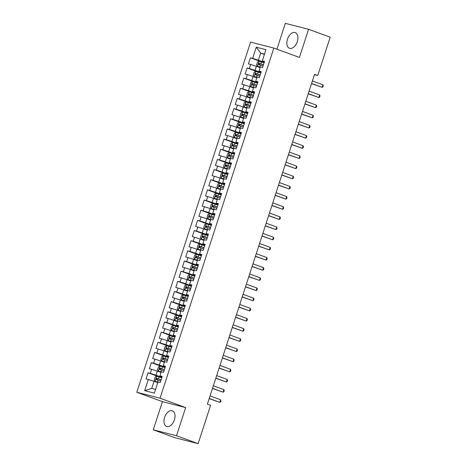 <?xml version="1.0" encoding="UTF-8"?>
<svg xmlns="http://www.w3.org/2000/svg" width="467" height="467" viewBox="0 0 467 467"><rect width="100%" height="100%" fill="white"/><g stroke="black" fill="none" stroke-linecap="round" stroke-linejoin="round"><path stroke-width="0.7" d="M174.384 419.891A8.342 5.038 -69.9 0 0 172.358 410.808A8.342 5.038 -69.9 0 0 164.588 417.387A8.342 5.038 -69.9 0 0 166.62 426.476A8.342 5.038 -69.9 0 0 174.384 419.891M297.269 41.697A8.342 5.038 -69.9 0 0 295.237 32.608A8.342 5.038 -69.9 0 0 287.474 39.193A8.342 5.038 -69.9 0 0 289.499 48.276A8.342 5.038 -69.9 0 0 297.269 41.697M153.281 429.798L176.514 435.734L185.662 407.586L162.423 401.649L153.281 429.798L174.892 437.713L198.131 443.65L210.576 405.344L207.371 404.171L314.542 74.341L317.747 75.514L330.192 37.202L308.576 29.287L285.343 23.35L276.943 49.198M162.423 401.649L136.808 392.268L250.581 42.118L273.82 48.054L160.047 398.205L136.808 392.268M264.392 54.446L260.668 53.08L256.272 47.202L252.641 58.381L250.411 57.809L248.432 63.909L250.662 64.475L249.343 68.538L247.113 67.972L245.128 74.066L247.358 74.638L246.039 78.701L243.809 78.129L241.83 84.229L244.06 84.801L242.735 88.864L240.505 88.292L238.526 94.392L240.756 94.959L239.437 99.022L237.207 98.455L235.228 104.55L237.452 105.122L236.133 109.185L233.903 108.613L231.924 114.713L234.154 115.285L232.835 119.348L230.605 118.776L228.62 124.876L230.85 125.442L229.53 129.505L227.301 128.939L225.322 135.033L227.552 135.605L226.226 139.668L224.002 139.096L222.018 145.196L224.248 145.768L222.928 149.831L220.698 149.259L218.719 155.359L220.949 155.925L219.624 159.988L217.394 159.422L215.415 165.516L217.645 166.089L216.326 170.151L214.096 169.579L212.111 175.68L214.341 176.252L213.022 180.315L210.792 179.742L208.813 185.843L211.043 186.409L209.724 190.472L207.494 189.906L205.509 196L207.739 196.572L206.42 200.635L204.19 200.063L202.211 206.163L204.441 206.735L203.116 210.798L200.892 210.226L198.907 216.326L201.137 216.892L199.818 220.955L197.588 220.389L195.609 226.483L197.839 227.055L196.514 231.118L194.284 230.546L192.305 236.646L194.535 237.218L193.215 241.281L190.985 240.709L189.001 246.81L191.231 247.376L189.911 251.439L187.681 250.872L185.703 256.967L187.932 257.539L186.613 261.602L184.383 261.03L182.399 267.13L184.628 267.702L183.309 271.765L181.079 271.193L179.1 277.293L181.33 277.859L180.005 281.922L177.775 281.356L175.796 287.45L178.026 288.022L176.707 292.085L174.477 291.513L172.498 297.613L174.722 298.185L173.403 302.248L171.173 301.676L169.194 307.776L171.424 308.343L170.105 312.405L167.875 311.839L165.89 317.934L168.12 318.506L166.801 322.569L164.571 321.997L162.592 328.097L164.822 328.669L163.503 332.732L161.273 332.16L159.288 338.26L161.518 338.826L160.199 342.889L157.969 342.323L155.99 348.417L158.22 348.989L156.894 353.052L154.665 352.48L152.686 358.58L154.916 359.152L153.596 363.215L151.366 362.643L149.387 368.743L151.612 369.309L150.292 373.372L148.062 372.806L146.083 378.9L154.028 381.288L151.717 388.398L155.569 389.385M256.272 47.202L265.945 49.677L262.314 60.85L264.392 61.889M151.717 388.398L144.682 390.651L154.355 393.121L157.986 381.942L160.216 382.514L162.195 376.42L159.965 375.847L161.284 371.785L163.514 372.351L165.493 366.256L163.269 365.684L164.588 361.621L166.818 362.194L168.797 356.093L166.567 355.527L167.887 351.458L170.116 352.03L172.101 345.936L169.871 345.364L171.191 341.301L173.42 341.867L175.399 335.773L173.169 335.201L174.495 331.138L176.719 331.71L178.703 325.61L176.473 325.044L177.793 320.975L180.023 321.547L182.002 315.453L179.772 314.881L181.097 310.818L183.327 311.384L185.306 305.29L183.076 304.717L184.395 300.655L186.625 301.227L188.61 295.126L186.38 294.56L187.699 290.492L189.929 291.064L191.908 284.969L189.678 284.397L190.997 280.334L193.227 280.9L195.212 274.806L192.982 274.234L194.301 270.171L196.531 270.743L198.51 264.643L196.28 264.077L197.605 260.008L199.829 260.58L201.814 254.486L199.584 253.914L200.903 249.851L203.133 250.417L205.112 244.323L202.882 243.751L204.207 239.688L206.437 240.26L208.416 234.16L206.186 233.593L207.506 229.525L209.736 230.097L211.72 224.002L209.49 223.43L210.81 219.367L213.04 219.934L215.018 213.839L212.789 213.267L214.108 209.204L216.338 209.776L218.322 203.676L216.093 203.11L217.412 199.041L219.642 199.613L221.621 193.519L219.391 192.947L220.716 188.884L222.946 189.45L224.925 183.356L222.695 182.784L224.014 178.721L226.244 179.293L228.223 173.193L225.999 172.627L227.318 168.558L229.548 169.13L231.527 163.036L229.297 162.463L230.616 158.401L232.846 158.967L234.831 152.872L232.601 152.3L233.92 148.237L236.15 148.81L238.129 142.709L235.899 142.143L237.218 138.074L239.448 138.646L241.433 132.552L239.203 131.98L240.523 127.917L242.752 128.483L244.731 122.389L242.501 121.817L243.827 117.754L246.056 118.326L248.035 112.226L245.805 111.66L247.125 107.591L249.355 108.163L251.334 102.069L249.109 101.497L250.429 97.434L252.659 98L254.638 91.906L252.408 91.334L253.727 87.271L255.957 87.843L257.942 81.743L255.712 81.176L257.031 77.108L259.261 77.68L261.24 71.585L259.01 71.013L260.335 66.95L262.559 67.517L264.544 61.422L262.314 60.85M144.682 390.651L148.313 379.473M161.891 377.348L156.007 375.188L157.326 371.125L161.057 372.491M150.292 373.372L156.007 375.188M151.612 369.309L157.326 371.125M165.195 367.185L159.311 365.031L160.63 360.962L164.355 362.328M153.596 363.215L159.311 365.031M154.916 359.152L160.63 360.962M159.965 375.847L162.043 376.887M168.494 357.022L162.609 354.867L163.929 350.805L167.659 352.171M156.894 353.052L162.609 354.867M158.22 348.989L163.929 350.805M163.269 365.684L165.341 366.723M171.798 346.864L165.913 344.704L167.233 340.641L170.963 342.007M160.199 342.889L165.913 344.704M161.518 338.826L167.233 340.641M166.567 355.527L168.645 356.56M175.102 336.701L169.212 334.547L170.537 330.478L174.261 331.844M163.503 332.732L169.212 334.547M164.822 328.669L170.537 330.478M169.871 345.364L171.949 346.403M178.4 326.538L172.516 324.384L173.835 320.321L177.565 321.687M166.801 322.569L172.516 324.384M168.12 318.506L173.835 320.321M173.169 335.201L175.248 336.24M181.704 316.381L175.82 314.221L177.139 310.158L180.863 311.524M170.105 312.405L175.82 314.221M171.424 308.343L177.139 310.158M176.473 325.044L178.552 326.077M185.002 306.218L179.118 304.064L180.437 299.995L184.167 301.361M173.403 302.248L179.118 304.064M174.722 298.185L180.437 299.995M179.772 314.881L181.85 315.92M188.306 296.055L182.422 293.901L183.741 289.838L187.465 291.204M176.707 292.085L182.422 293.901M178.026 288.022L183.741 289.838M183.076 304.717L185.154 305.757M191.604 285.897L185.72 283.738L187.039 279.675L190.769 281.041M180.005 281.922L185.72 283.738M181.33 277.859L187.039 279.675M186.38 294.56L188.452 295.593M194.908 275.734L189.024 273.58L190.343 269.512L194.074 270.878M183.309 271.765L189.024 273.58M184.628 267.702L190.343 269.512M189.678 284.397L191.756 285.436M198.212 265.571L192.322 263.417L193.647 259.354L197.372 260.72M186.613 261.602L192.322 263.417M187.932 257.539L193.647 259.354M192.982 274.234L195.06 275.273M201.51 255.414L195.626 253.254L196.946 249.191L200.676 250.557M189.911 251.439L195.626 253.254M191.231 247.376L196.946 249.191M196.28 264.077L198.358 265.116M204.815 245.251L198.93 243.097L200.25 239.028L203.974 240.394M193.215 241.281L198.93 243.097M194.535 237.218L200.25 239.028M199.584 253.914L201.662 254.953M208.113 235.088L202.229 232.934L203.548 228.871L207.278 230.237M196.514 231.118L202.229 232.934M197.839 227.055L203.548 228.871M202.882 243.751L204.96 244.79M211.417 224.931L205.533 222.771L206.852 218.708L210.576 220.074M199.818 220.955L205.533 222.771M201.137 216.892L206.852 218.708M206.186 233.593L208.264 234.632M214.715 214.767L208.831 212.613L210.156 208.545L213.88 209.911M203.116 210.798L208.831 212.613M204.441 206.735L210.156 208.545M209.49 223.43L211.563 224.469M218.019 204.604L212.135 202.45L213.454 198.387L217.184 199.753M206.42 200.635L212.135 202.45M207.739 196.572L213.454 198.387M212.789 213.267L214.867 214.306M221.323 194.447L215.433 192.287L216.758 188.224L220.482 189.59M209.724 190.472L215.433 192.287M211.043 186.409L216.758 188.224M216.093 203.11L218.171 204.149M224.621 184.284L218.737 182.13L220.056 178.061L223.786 179.427M213.022 180.315L218.737 182.13M214.341 176.252L220.056 178.061M219.391 192.947L221.469 193.986M227.925 174.121L222.041 171.967L223.36 167.904L227.085 169.27M216.326 170.151L222.041 171.967M217.645 166.089L223.36 167.904M222.695 182.784L224.773 183.823M231.223 163.964L225.339 161.804L226.658 157.741L230.389 159.107M219.624 159.988L225.339 161.804M220.949 155.925L226.658 157.741M225.999 172.627L228.071 173.666M234.527 153.801L228.643 151.647L229.962 147.578L233.693 148.944M222.928 149.831L228.643 151.647M224.248 145.768L229.962 147.578M229.297 162.463L231.375 163.503M237.831 143.638L231.941 141.483L233.267 137.421L236.991 138.787M226.226 139.668L231.941 141.483M227.552 135.605L233.267 137.421M232.601 152.3L234.679 153.339M241.13 133.48L235.245 131.32L236.565 127.257L240.295 128.623M229.53 129.505L235.245 131.32M230.85 125.442L236.565 127.257M235.899 142.143L237.977 143.182M244.434 123.317L238.544 121.163L239.869 117.094L243.593 118.46M232.835 119.348L238.544 121.163M234.154 115.285L239.869 117.094M239.203 131.98L241.281 133.019M247.732 113.154L241.848 111L243.167 106.937L246.897 108.303M236.133 109.185L241.848 111M237.452 105.122L243.167 106.937M242.501 121.817L244.58 122.856M251.036 102.997L245.152 100.837L246.471 96.774L250.195 98.14M239.437 99.022L245.152 100.837M240.756 94.959L246.471 96.774M245.805 111.66L247.884 112.699M254.334 92.834L248.45 90.68L249.769 86.611L253.499 87.977M242.735 88.864L248.45 90.68M244.06 84.801L249.769 86.611M249.109 101.497L251.182 102.536M257.638 82.671L251.754 80.517L253.073 76.454L256.803 77.82M246.039 78.701L251.754 80.517M247.358 74.638L253.073 76.454M252.408 91.334L254.486 92.373M260.942 72.513L255.052 70.354L256.377 66.291L260.101 67.657M249.343 68.538L255.052 70.354M250.662 64.475L256.377 66.291M255.712 81.176L257.79 82.215M264.24 62.35L258.356 60.196L260.668 53.08L264.52 54.067M252.641 58.381L258.356 60.196M259.01 71.013L261.088 72.052M176.514 435.734L198.131 443.65M273.82 48.054L299.435 57.435L308.576 29.287M185.662 407.586L160.047 398.205M314.437 74.667L317.747 75.514M157.753 382.654L154.028 381.288M250.411 57.809L264.089 62.817L261.444 61.953L260.814 63.88L259.068 63.343L258.671 64.557L263.067 65.97M247.113 67.972L260.784 72.98L258.14 72.111L257.515 74.043L255.764 73.5L255.367 74.72L259.763 76.133M243.809 78.129L257.486 83.138M240.505 88.292L254.182 93.301L251.538 92.437L250.907 94.363L249.162 93.826L248.765 95.04L253.161 96.453M237.207 98.455L250.884 103.464L248.234 102.594L247.609 104.526L245.858 103.983L245.467 105.203L249.857 106.616M233.903 108.613L247.58 113.621L244.936 112.757L244.305 114.689L242.56 114.146L242.163 115.367L246.558 116.773M230.605 118.776L244.282 123.784L241.632 122.92L241.007 124.847L239.256 124.31L238.859 125.524L243.254 126.936M227.301 128.939L240.978 133.947L238.333 133.077L237.703 135.01L235.958 134.467L235.561 135.687L239.956 137.1M224.002 139.096L237.674 144.105L235.029 143.241L234.405 145.173L232.654 144.63L232.257 145.85L236.652 147.257M220.698 149.259L234.376 154.268M217.394 159.422L231.072 164.431L228.427 163.561L227.797 165.493L226.051 164.95L225.654 166.17L230.05 167.583M214.096 169.579L227.773 174.588L225.123 173.724L224.499 175.656L222.747 175.113L222.356 176.333L226.746 177.74M210.792 179.742L224.469 184.751L221.825 183.887L221.195 185.813L219.449 185.276L219.052 186.491L223.448 187.903M207.494 189.906L221.171 194.914M204.19 200.063L217.867 205.071L215.223 204.207L214.592 206.14L212.847 205.597L212.45 206.817L216.846 208.224M200.892 210.226L214.563 215.234L211.919 214.371L211.294 216.297L209.543 215.76L209.146 216.974L213.542 218.387M197.588 220.389L211.265 225.398L208.615 224.528L207.99 226.46L206.245 225.917L205.848 227.137L210.238 228.55M194.284 230.546L207.961 235.555M190.985 240.709L204.663 245.718L202.013 244.854L201.388 246.78L199.637 246.243L199.246 247.457L203.635 248.87M187.681 250.872L201.359 255.881L198.714 255.011L198.084 256.943L196.338 256.401L195.942 257.621L200.337 259.033M184.383 261.03L198.061 266.038L195.41 265.174L194.786 267.106L193.034 266.564L192.637 267.784L197.033 269.19M181.079 271.193L194.757 276.201L192.112 275.337L191.482 277.264L189.736 276.727L189.339 277.941L193.729 279.354M177.775 281.356L191.452 286.364L188.808 285.495L188.183 287.427L186.432 286.884L186.035 288.104L190.431 289.517M174.477 291.513L188.154 296.522L185.504 295.658L184.879 297.59L183.134 297.047L182.737 298.267L187.127 299.674M171.173 301.676L184.85 306.685M167.875 311.839L181.552 316.848L178.902 315.978L178.277 317.91L176.526 317.367L176.135 318.587L180.525 320M164.571 321.997L178.248 327.005L175.604 326.141L174.973 328.073L173.228 327.53L172.831 328.75L177.227 330.157M161.273 332.16L174.944 337.168L172.3 336.304L171.675 338.231L169.924 337.694L169.527 338.908L173.922 340.32M157.969 342.323L171.646 347.331L169.001 346.461L168.371 348.394L166.626 347.851L166.229 349.071L170.618 350.483M154.665 352.48L168.342 357.488L165.697 356.625L165.067 358.557L163.322 358.014L162.925 359.234L167.32 360.641M151.366 362.643L165.044 367.652L162.393 366.788L161.769 368.714L160.018 368.177L159.626 369.391L164.016 370.804M148.062 372.806L161.74 377.815L159.095 376.945L158.465 378.877L156.719 378.334L156.322 379.554L160.718 380.967M311.524 83.634L322.154 87.352L311.571 83.476M322.977 84.813L323.298 85.835L322.971 86.85L322.154 87.352L322.977 84.813L312.4 80.937M261.444 61.953L259.127 61.253L257.539 61.948L256.546 64.995L257.475 66.332L260.253 67.184M257.475 66.332L260.236 67.248M263.458 64.75L260.814 63.88M259.821 64.983C259.203 64.353 259.331 63.944 260.218 63.763L263.441 64.814M308.22 93.791L318.85 97.51L308.273 93.639M319.673 94.97L320 95.992L319.667 97.013L318.85 97.51L319.673 94.97L309.096 91.1M304.922 103.954L315.546 107.673L304.969 103.797M316.375 105.133L316.696 106.155L316.363 107.171L315.546 107.673L316.375 105.133L305.797 101.257M258.14 72.111L255.823 71.416L254.235 72.111L253.248 75.158L254.171 76.495L256.955 77.347M254.171 76.495L256.932 77.411M260.16 74.913L257.515 74.043M256.523 75.14C255.898 74.516 256.033 74.107 256.92 73.92L260.137 74.977M257.486 83.144L252.524 81.573L250.937 82.268L249.944 85.321L250.872 86.658L253.651 87.504M250.872 86.658L253.634 87.568M256.856 85.076L252.466 83.663L252.069 84.883L256.459 86.29M253.219 85.303C252.594 84.673 252.729 84.27 253.616 84.083L256.838 85.14M301.618 114.117L312.248 117.836L301.67 113.96M313.071 115.296L313.392 116.318L313.065 117.334L312.248 117.836L313.071 115.296L302.493 111.42M298.314 124.275L308.944 127.993L298.366 124.123M309.773 125.454L310.094 126.475L309.761 127.497L308.944 127.993L309.773 125.454L299.195 121.583M251.538 92.437L249.22 91.736L247.633 92.431L246.64 95.478L247.568 96.815L250.353 97.667M247.568 96.815L250.33 97.731M253.558 95.233L250.907 94.363M249.921 95.466C249.296 94.836 249.425 94.427 250.312 94.246L253.534 95.297M248.234 102.594L245.916 101.899L244.334 102.594L243.342 105.641L244.27 106.978L247.049 107.83M244.27 106.978L247.031 107.895M250.254 105.396L247.609 104.526M246.617 105.624C245.992 104.999 246.127 104.59 247.014 104.404L250.236 105.46M295.016 134.438L305.646 138.156L295.068 134.28M306.469 135.617L306.79 136.638L306.463 137.654L305.646 138.156L306.469 135.617L295.891 131.741M244.936 112.757L242.618 112.057L241.03 112.751L240.038 115.804L240.966 117.141L243.751 117.988M240.966 117.141L243.727 118.052M246.955 115.559L244.305 114.689M243.313 115.787C242.694 115.156 242.822 114.754 243.71 114.567L246.932 115.623M291.712 144.601L302.342 148.319L291.764 144.443M303.171 145.78L303.492 146.801L303.159 147.817L302.342 148.319L303.171 145.78L292.587 141.904M241.632 122.92L239.314 122.22L237.726 122.914L236.74 125.962L237.662 127.298L240.447 128.151M237.662 127.298L240.423 128.215M243.651 125.716L241.007 124.847M240.015 125.95C239.39 125.319 239.524 124.911 240.412 124.73L243.628 125.781M288.413 154.758L299.043 158.476L288.46 154.606M299.867 155.937L300.188 156.959L299.861 157.98L299.043 158.476L299.867 155.937L289.289 152.067M238.333 133.077L236.016 132.383L234.428 133.077L233.436 136.125L234.364 137.461L237.143 138.314M234.364 137.461L237.125 138.378M240.347 135.879L237.703 135.01M236.711 136.107C236.092 135.483 236.22 135.074 237.108 134.887L240.33 135.944M285.109 164.921L295.739 168.64L285.162 164.763M296.563 166.1L296.889 167.122L296.557 168.138L295.739 168.64L296.563 166.1L285.985 162.224M235.029 143.241L232.712 142.54L231.124 143.235L230.138 146.288L231.06 147.625L233.844 148.471M231.06 147.625L233.821 148.535M237.049 146.043L234.405 145.173M233.412 146.27C232.788 145.64 232.922 145.237 233.804 145.05L237.026 146.107M281.811 175.084L292.435 178.803L281.858 174.927M293.264 176.263L293.585 177.285L293.253 178.301L292.435 178.803L293.264 176.263L282.687 172.387M234.376 154.273L229.408 152.703L227.826 153.398L226.834 156.445L227.762 157.782L230.54 158.634M227.762 157.782L230.523 158.698M233.745 156.2L229.355 154.793L228.958 156.007L233.348 157.42M230.108 156.433C229.484 155.803 229.618 155.394 230.505 155.213L233.728 156.264M278.507 185.241L289.137 188.96L278.56 185.09M289.96 186.421L290.281 187.442L289.954 188.464L289.137 188.96L289.96 186.421L279.383 182.55M228.427 163.561L226.11 162.866L224.522 163.561L223.53 166.608L224.458 167.945L227.242 168.797M224.458 167.945L227.219 168.861M230.447 166.363L227.797 165.493M226.804 166.591C226.186 165.966 226.314 165.557 227.201 165.371L230.424 166.427M275.203 195.404L285.833 199.123L275.256 195.247M286.662 196.584L286.983 197.605L286.65 198.621L285.833 199.123L286.662 196.584L276.079 192.708M225.123 173.724L222.806 173.023L221.224 173.718L220.231 176.771L221.16 178.108L223.938 178.954M221.16 178.108L223.915 179.019M227.143 176.526L224.499 175.656M223.506 176.754C222.882 176.123 223.016 175.72 223.903 175.534L227.125 176.59M271.905 205.568L282.535 209.286L271.957 205.41M283.358 206.747L283.679 207.768L283.352 208.784L282.535 209.286L283.358 206.747L272.781 202.871M221.825 183.887L219.508 183.187L217.92 183.881L216.927 186.928L217.855 188.265L220.634 189.117M217.855 188.265L220.617 189.182M223.845 186.683L221.195 185.813M220.202 186.917C219.583 186.286 219.712 185.878 220.599 185.697L223.821 186.747M268.601 215.725L279.231 219.443L268.653 215.573M280.054 216.904L280.381 217.926L280.048 218.947L279.231 219.443L280.054 216.904L269.477 213.034M221.165 194.914L216.203 193.35L214.616 194.044L213.629 197.092L214.551 198.428L217.336 199.281M214.551 198.428L217.313 199.345M220.541 196.846L216.145 195.434L215.748 196.654L220.144 198.066M216.904 197.074C216.279 196.449 216.414 196.041 217.301 195.854L220.517 196.911M265.303 225.888L275.927 229.606L265.349 225.73M276.756 227.067L277.077 228.089L276.744 229.104L275.927 229.606L276.756 227.067L266.178 223.191M215.223 204.207L212.905 203.507L211.317 204.202L210.325 207.255L211.253 208.591L214.032 209.438M211.253 208.591L214.014 209.502M217.237 207.009L214.592 206.14M213.6 207.237C212.981 206.607 213.11 206.204 213.997 206.017L217.219 207.074M261.999 236.051L272.629 239.769L262.051 235.893M273.452 237.23L273.773 238.252L273.446 239.267L272.629 239.769L273.452 237.23L262.874 233.354M211.919 214.371L209.601 213.67L208.013 214.365L207.027 217.412L207.949 218.749L210.734 219.601M207.949 218.749L210.71 219.665M213.939 217.167L211.294 216.297M210.302 217.4C209.677 216.77 209.811 216.361 210.693 216.18L213.915 217.231M258.7 246.208L269.325 249.927L258.747 246.056M270.154 247.387L270.475 248.409L270.142 249.431L269.325 249.927L270.154 247.387L259.576 243.517M208.615 224.528L206.297 223.833L204.715 224.528L203.723 227.575L204.651 228.912L207.43 229.764M204.651 228.912L207.412 229.828M210.635 227.33L207.99 226.46M206.998 227.557C206.373 226.933 206.507 226.524 207.395 226.337L210.617 227.394M255.396 256.371L266.027 260.09L255.449 256.214M266.85 257.55L267.171 258.572L266.844 259.588L266.027 260.09L266.85 257.55L256.272 253.674M207.961 235.561L202.999 233.99L201.411 234.685L200.419 237.738L201.347 239.075L204.132 239.921M201.347 239.075L204.108 239.985M207.336 237.493L202.941 236.08L202.544 237.3L206.939 238.707M203.694 237.721C203.075 237.09 203.203 236.687 204.091 236.5L207.313 237.557M252.092 266.534L262.723 270.253L252.145 266.377M263.551 267.714L263.873 268.735L263.54 269.751L262.723 270.253L263.551 267.714L252.968 263.837M202.013 244.854L199.695 244.153L198.113 244.848L197.121 247.895L198.049 249.232L200.828 250.084M198.049 249.232L200.804 250.149M204.032 247.65L201.388 246.78M200.396 247.884C199.771 247.253 199.905 246.845 200.792 246.664L204.009 247.714M248.794 276.692L259.424 280.41L248.841 276.54M260.247 277.871L260.568 278.892L260.242 279.914L259.424 280.41L260.247 277.871L249.67 274.001M198.714 255.011L196.397 254.317L194.809 255.011L193.817 258.058L194.745 259.395L197.523 260.247M194.745 259.395L197.506 260.312M200.734 257.813L198.084 256.943M197.092 258.041C196.473 257.416 196.601 257.008 197.488 256.821L200.711 257.877M245.49 286.855L256.12 290.573L245.543 286.697M256.943 288.034L257.27 289.055L256.938 290.071L256.12 290.573L256.943 288.034L246.366 284.158M195.41 265.174L193.093 264.474L191.505 265.168L190.518 268.221L191.441 269.558L194.225 270.405M191.441 269.558L194.202 270.469M197.43 267.976L194.786 267.106M193.793 268.204C193.169 267.573 193.303 267.171 194.19 266.984L197.407 268.04M242.192 297.018L252.816 300.736L242.239 296.86M253.645 298.197L253.966 299.219L253.634 300.234L252.816 300.736L253.645 298.197L243.068 294.321M192.112 275.337L189.795 274.637L188.207 275.332L187.214 278.379L188.143 279.715L190.921 280.568M188.143 279.715L190.904 280.632M194.126 278.134L191.482 277.264M190.489 278.367C189.865 277.737 189.999 277.328 190.886 277.147L194.109 278.198M238.888 307.175L249.518 310.894L238.941 307.023M250.341 308.354L250.662 309.376L250.335 310.397L249.518 310.894L250.341 308.354L239.764 304.484M188.808 285.495L186.491 284.8L184.903 285.495L183.916 288.542L184.839 289.879L187.623 290.731M184.839 289.879L187.6 290.795M190.828 288.297L188.183 287.427M187.191 288.524C186.567 287.9 186.701 287.491 187.582 287.304L190.805 288.361M235.59 317.338L246.214 321.057L235.637 317.181M247.043 318.517L247.364 319.539L247.031 320.555L246.214 321.057L247.043 318.517L236.465 314.641M232.286 327.501L242.916 331.22L232.338 327.344M243.739 328.68L244.06 329.702L243.733 330.718L242.916 331.22L243.739 328.68L233.161 324.804M228.982 337.659L239.612 341.377L229.034 337.507M240.441 338.838L240.762 339.859L240.429 340.881L239.612 341.377L240.441 338.838L229.857 334.967M225.684 347.822L236.314 351.54L225.73 347.664M237.137 349.001L237.458 350.022L237.131 351.038L236.314 351.54L237.137 349.001L226.559 345.125M222.38 357.985L233.01 361.703L222.432 357.827M233.833 359.164L234.16 360.185L233.827 361.201L233.01 361.703L233.833 359.164L223.255 355.288M219.081 368.142L229.706 371.86L219.128 367.99M230.535 369.321L230.856 370.343L230.523 371.364L229.706 371.86L230.535 369.321L219.957 365.451M215.777 378.305L226.407 382.024L215.83 378.147M227.231 379.484L227.552 380.506L227.225 381.521L226.407 382.024L227.231 379.484L216.653 375.608M185.504 295.658L183.187 294.957L181.605 295.652L180.612 298.705L181.54 300.042L184.319 300.888M181.54 300.042L184.302 300.952M187.524 298.46L184.879 297.59M183.887 298.687C183.262 298.057 183.397 297.654 184.284 297.467L187.506 298.524M184.85 306.691L179.888 305.12L178.301 305.815L177.308 308.862L178.236 310.199L181.021 311.051M178.236 310.199L180.998 311.115M184.226 308.617L179.83 307.21L179.433 308.424L183.829 309.837M180.583 308.85C179.964 308.22 180.093 307.811 180.98 307.63L184.202 308.681M178.902 315.978L176.584 315.283L174.997 315.978L174.01 319.025L174.932 320.362L177.717 321.214M174.932 320.362L177.693 321.278M180.922 318.78L178.277 317.91M177.285 319.008C176.66 318.383 176.795 317.974 177.682 317.788L180.898 318.844M175.604 326.141L173.286 325.441L171.698 326.135L170.706 329.188L171.634 330.525L174.413 331.372M171.634 330.525L174.395 331.436M177.618 328.943L174.973 328.073M173.981 329.171C173.362 328.54 173.49 328.138 174.378 327.951L177.6 329.007M172.3 336.304L169.982 335.604L168.394 336.298L167.408 339.346L168.33 340.682L171.115 341.535M168.33 340.682L171.091 341.599M174.319 339.1L171.675 338.231M170.683 339.334C170.058 338.703 170.192 338.295 171.08 338.114L174.296 339.165M169.001 346.461L166.684 345.767L165.096 346.461L164.104 349.509L165.032 350.845L167.811 351.698M165.032 350.845L167.793 351.762M171.015 349.263L168.371 348.394M167.379 349.491C166.754 348.867 166.888 348.458 167.776 348.271L170.998 349.328M165.697 356.625L163.38 355.924L161.792 356.619L160.8 359.672L161.728 361.009L164.512 361.855M161.728 361.009L164.489 361.919M167.717 359.427L165.067 358.557M164.08 359.654C163.456 359.024 163.584 358.621 164.472 358.434L167.694 359.491M212.479 388.468L223.103 392.187L212.526 388.311M223.932 389.647L224.253 390.669L223.921 391.685L223.103 392.187L223.932 389.647L213.355 385.771M162.393 366.788L160.076 366.087L158.494 366.782L157.502 369.829L158.43 371.166L161.208 372.018M158.43 371.166L161.191 372.082M164.413 369.584L161.769 368.714M160.776 369.817C160.152 369.187 160.286 368.778 161.173 368.597L164.396 369.648M209.175 398.625L219.805 402.344L209.228 398.474M220.628 399.805L220.949 400.826L220.622 401.848L219.805 402.344L220.628 399.805L210.051 395.934M159.095 376.945L156.778 376.25L155.19 376.945L154.198 379.992L155.126 381.329L157.91 382.181M155.126 381.329L157.887 382.245M161.115 379.747L158.465 378.877M157.472 379.975C156.854 379.35 156.982 378.941 157.869 378.755L161.092 379.811M259.086 61.27L257.451 66.302M260.417 65.1L259.792 67.032M260.218 63.763L259.068 63.343M255.782 71.433L254.147 76.46M257.119 75.263L256.488 77.195M256.92 73.92L255.764 73.5M252.484 81.591L250.849 86.623M253.815 85.426L253.19 87.352M254.842 82.274L254.211 84.206M253.616 84.083L252.466 83.663M249.18 91.754L247.545 96.786M250.516 95.583L249.886 97.515M250.312 94.246L249.162 93.826M245.881 101.917L244.247 106.943M247.212 105.746L246.588 107.679M247.014 104.404L245.858 103.983M242.577 112.074L240.943 117.106M243.908 115.909L243.284 117.836M243.71 114.567L242.56 114.146M239.273 122.237L237.639 127.269M240.61 126.067L239.98 127.999M240.412 124.73L239.256 124.31M235.975 132.4L234.341 137.426M237.306 136.23L236.681 138.162M237.108 134.887L235.958 134.467M232.671 142.558L231.037 147.59M234.008 146.393L233.377 148.319M233.804 145.05L232.654 144.63M229.373 152.721L227.738 157.753M230.704 156.55L230.079 158.482M231.725 153.404L231.101 155.33M230.505 155.213L229.355 154.793M226.069 162.884L224.434 167.91M227.406 166.713L226.775 168.645M227.201 165.371L226.051 164.95M222.765 173.041L221.136 178.073M224.102 176.876L223.477 178.803M223.903 175.534L222.747 175.113M219.467 183.204L217.832 188.236M220.798 187.033L220.173 188.966M220.599 185.697L219.449 185.276M216.163 193.367L214.528 198.393M217.499 197.197L216.869 199.129M218.521 194.044L217.896 195.977M217.301 195.854L216.145 195.434M212.864 203.524L211.23 208.556M214.195 207.36L213.571 209.286M213.997 206.017L212.847 205.597M209.56 213.688L207.926 218.719M210.897 217.517L210.267 219.449M210.693 216.18L209.543 215.76M206.262 223.851L204.628 228.877M207.593 227.68L206.969 229.612M207.395 226.337L206.245 225.917M202.958 234.008L201.324 239.04M204.295 237.843L203.665 239.769M205.317 234.691L204.686 236.623M204.091 236.5L202.941 236.08M199.654 244.171L198.02 249.203M200.991 248L200.361 249.933M200.792 246.664L199.637 246.243M196.356 254.334L194.721 259.36M197.687 258.163L197.062 260.096M197.488 256.821L196.338 256.401M193.052 264.491L191.417 269.523M194.389 268.327L193.758 270.253M194.19 266.984L193.034 266.564M189.754 274.654L188.119 279.686M191.085 278.484L190.46 280.416M190.886 277.147L189.736 276.727M186.45 284.817L184.815 289.844M187.787 288.647L187.156 290.579M187.582 287.304L186.432 286.884M183.152 294.975L181.517 300.007M184.483 298.81L183.858 300.736M184.284 297.467L183.134 297.047M179.848 305.138L178.213 310.17M181.178 308.967L180.554 310.899M182.206 305.821L181.575 307.747M180.98 307.63L179.83 307.21M176.544 315.301L174.909 320.327M177.88 319.13L177.25 321.062M177.682 317.788L176.526 317.367M173.245 325.458L171.611 330.49M174.576 329.293L173.952 331.22M174.378 327.951L173.228 327.53M169.941 335.621L168.307 340.653M171.278 339.451L170.648 341.383M171.08 338.114L169.924 337.694M166.643 345.784L165.009 350.81M167.974 349.614L167.349 351.546M167.776 348.271L166.626 347.851M163.339 355.942L161.705 360.973M164.676 359.777L164.045 361.703M164.472 358.434L163.322 358.014M160.041 366.105L158.406 371.137M161.372 369.934L160.747 371.866M161.173 368.597L160.018 368.177M156.737 376.268L155.102 381.294M158.068 380.097L157.443 382.029M157.869 378.755L156.719 378.334"/></g></svg>
